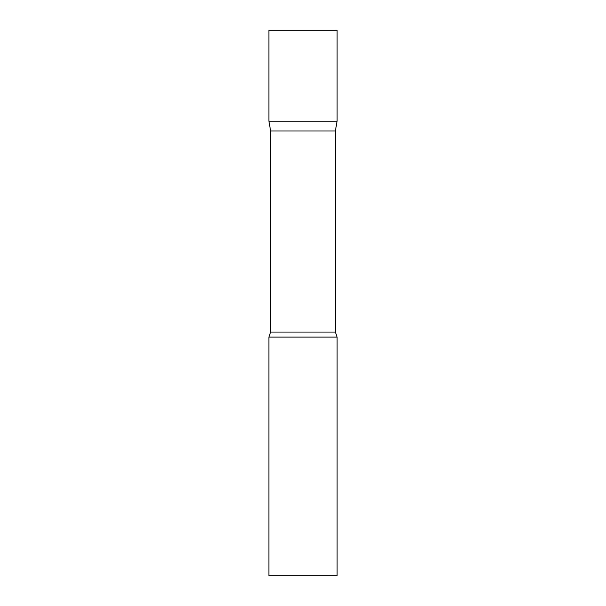 <?xml version="1.0" encoding="UTF-8"?>
<svg xmlns="http://www.w3.org/2000/svg" width="606" height="606" viewBox="0 0 606 606"><rect width="100%" height="100%" fill="white"/><g stroke="black" fill="none" stroke-linecap="round" stroke-linejoin="round"><path stroke-width="0.91" d="M270.64 130.994L268.912 121.2L337.087 121.2L337.087 30.3L268.912 30.3L268.912 121.2L337.087 121.2L335.36 130.994L270.64 130.994L270.64 332.058L268.912 337.087L268.912 575.7L337.087 575.7L337.087 337.087L268.912 337.087M335.36 130.994L335.36 332.058L270.64 332.058M335.36 332.058L337.087 337.087"/></g></svg>
